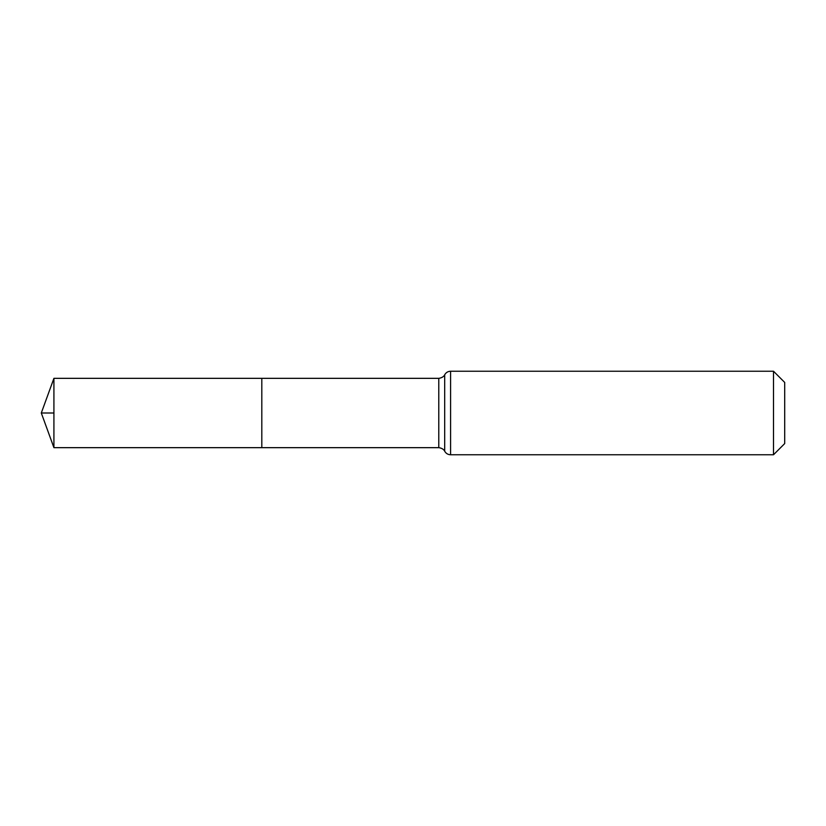 <?xml version="1.0" encoding="UTF-8"?>
<svg xmlns="http://www.w3.org/2000/svg" width="826" height="826" viewBox="0 0 826 826"><rect width="100%" height="100%" fill="white"/><g stroke="black" fill="none" stroke-linecap="round" stroke-linejoin="round"><path stroke-width="1.24" d="M261.811 378.339L261.811 447.661L261.811 378.339L53.917 378.339L53.917 447.661L438.782 447.661L438.782 378.339L261.811 378.339M773.508 371.235L773.508 454.765L784.7 443.572L784.7 382.428L773.508 371.235L450.583 371.235C447.96 371.328 445.999 372.516 444.687 374.787C445.007 374.013 444.233 377.565 438.782 378.339M53.917 413L41.3 413L53.917 447.661M773.508 454.765L450.583 454.765L450.583 371.235M450.583 454.765C447.96 454.672 445.999 453.484 444.687 451.213L444.687 374.787M444.687 451.213C445.007 451.987 444.233 448.435 438.782 447.661M41.3 413L53.917 378.339"/></g></svg>

